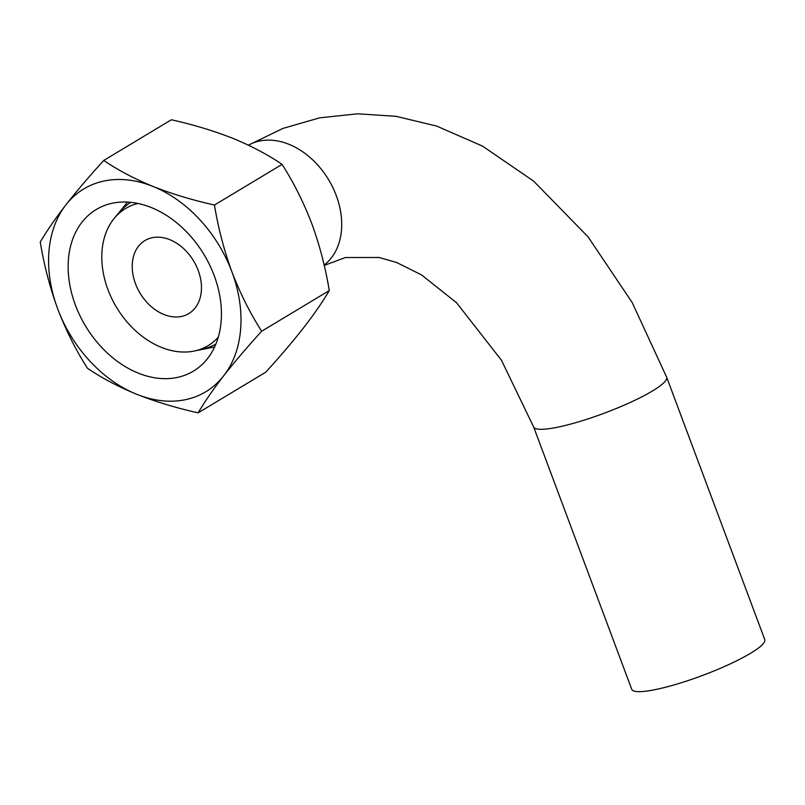 <?xml version="1.0" encoding="UTF-8"?>
<svg xmlns="http://www.w3.org/2000/svg" width="805" height="805" viewBox="0 0 805 805"><rect width="100%" height="100%" fill="white"/><g stroke="black" fill="none" stroke-linecap="round" stroke-linejoin="round"><path stroke-width="1.21" d="M87.443 368.237C75.851 350.095 65.93 330.292 57.688 308.838C49.809 287.164 43.993 264.885 40.25 242.033C46.69 231.065 55.223 218.698 65.849 204.933C76.837 190.926 89.476 176.084 103.765 160.426C117.902 170.076 134.304 178.74 152.95 186.428C171.988 193.935 192.486 200.133 214.462 205.034C218.205 227.895 224.021 250.164 231.9 271.838C240.142 293.292 250.063 313.095 261.645 331.247C247.346 346.935 234.708 361.767 223.74 375.744C213.084 389.55 204.551 401.916 198.141 412.844C176.134 407.924 155.627 401.725 136.629 394.249C117.933 386.541 101.541 377.877 87.443 368.237M136.629 394.249A118.345 86.839 59 0 1 57.688 308.838A118.345 86.839 59 0 1 65.849 204.933A118.345 86.839 59 0 1 152.95 186.428A118.345 86.839 59 0 1 231.9 271.838A118.345 86.839 59 0 1 223.74 375.744A118.345 86.839 59 0 1 136.629 394.249M198.141 412.844L265.761 372.182C280.07 356.494 292.698 341.662 303.676 327.685C314.332 313.88 322.865 301.513 329.275 290.575C325.532 267.713 319.716 245.445 311.837 223.77C303.586 202.317 293.674 182.514 282.092 164.371C267.944 154.721 251.542 146.057 232.897 138.359C213.858 130.863 193.361 124.664 171.385 119.764L103.765 160.426M218.296 337.164A80.027 58.725 59 0 1 195.434 350.779A80.027 58.725 59 0 1 107.94 289.589A80.027 58.725 59 0 1 115.155 217.269L120.629 211.001A82.643 60.637 59 0 1 130.752 202.347M215.921 343.997A82.643 60.637 59 0 1 203.534 348.877L195.434 350.779M115.155 217.269A80.027 58.725 59 0 1 137.907 203.464M135.492 283.742A42.605 31.264 59 0 1 144.89 240.564A42.605 31.264 59 0 1 193.633 260.971A42.605 31.264 59 0 1 188.803 313.588A42.605 31.264 59 0 1 135.492 283.742M75.398 305.075A94.286 69.18 59 0 1 96.208 209.531A94.286 69.18 59 0 1 204.088 254.692A94.286 69.18 59 0 1 193.381 371.145A94.286 69.18 59 0 1 75.398 305.075M214.462 205.034L282.092 164.371M261.645 331.247L329.275 290.575M666.671 377.223A71.011 11.834 -20.5 0 1 652.422 390.989A71.011 11.834 -20.5 0 1 580.244 421.337A71.011 11.834 -20.5 0 1 533.645 426.962L631.724 689.281A71.011 11.834 -20.5 0 0 678.323 683.666A71.011 11.834 -20.5 0 0 750.502 653.318A71.011 11.834 -20.5 0 0 764.75 639.552L666.671 377.223L632.187 302.539L588.012 236.801L533.594 181.095L482.537 146.128L436.622 126.053L395.949 116.312L357.601 113.807L319.615 117.852L282.917 128.418L248.403 145.182M248.423 145.192A71.011 52.104 59 0 1 336.259 195.535A71.011 52.104 59 0 1 324.143 265.066M195.293 350.809L214.633 346.955M127.532 202.105L115.055 217.38M533.645 426.962L501.455 360.238L456.536 302.74L421.589 274.928L396.624 262.5L379.095 257.479L345.425 257.53L324.224 265.419"/></g></svg>

